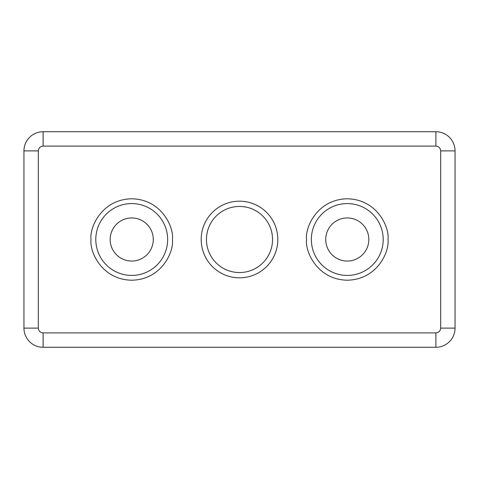 <?xml version="1.0" encoding="UTF-8"?>
<svg xmlns="http://www.w3.org/2000/svg" width="479" height="479" viewBox="0 0 479 479"><rect width="100%" height="100%" fill="white"/><g stroke="black" fill="none" stroke-linecap="round" stroke-linejoin="round"><path stroke-width="0.72" d="M167.65 239.5A35.925 35.925 0 0 1 131.725 275.425A35.925 35.925 0 0 1 95.8 239.5A35.925 35.925 0 0 1 131.725 203.575A35.925 35.925 0 0 1 167.65 239.5M383.2 239.5A35.925 35.925 0 0 1 347.275 275.425A35.925 35.925 0 0 1 311.35 239.5A35.925 35.925 0 0 1 347.275 203.575A35.925 35.925 0 0 1 383.2 239.5M201.18 239.5A38.32 38.32 0 0 0 239.5 277.82A38.32 38.32 0 0 0 277.82 239.5A38.32 38.32 0 0 0 239.5 201.18A38.32 38.32 0 0 0 201.18 239.5M206.449 239.5A33.051 33.051 0 0 0 239.5 272.551A33.051 33.051 0 0 0 272.551 239.5A33.051 33.051 0 0 0 239.5 206.449A33.051 33.051 0 0 0 206.449 239.5M153.28 239.5A21.555 21.555 0 0 1 131.725 261.055A21.555 21.555 0 0 1 110.17 239.5A21.555 21.555 0 0 1 131.725 217.945A21.555 21.555 0 0 1 153.28 239.5M368.83 239.5A21.555 21.555 0 0 1 347.275 261.055A21.555 21.555 0 0 1 325.72 239.5A21.555 21.555 0 0 1 347.275 217.945A21.555 21.555 0 0 1 368.83 239.5M23.95 150.885L23.95 328.115A19.16 19.16 0 0 0 43.11 347.275L435.89 347.275A19.16 19.16 0 0 0 455.05 328.115L455.05 150.885A19.16 19.16 0 0 0 435.89 131.725L43.11 131.725A19.16 19.16 0 0 0 23.95 150.885L38.32 150.885C38.625 147.999 40.224 146.4 43.11 146.095L435.89 146.095C438.776 146.4 440.375 147.999 440.68 150.885L440.68 328.115C440.375 331.001 438.776 332.6 435.89 332.905L43.11 332.905C40.224 332.6 38.625 331.001 38.32 328.115L38.32 150.885M91.01 239.5C89.375 251.409 101.59 279.658 131.725 280.215C161.86 279.658 174.075 251.409 172.44 239.5C174.075 227.591 161.86 199.342 131.725 198.785C101.59 199.342 89.375 227.591 91.01 239.5M306.56 239.5C304.925 251.409 317.14 279.658 347.275 280.215C377.41 279.658 389.625 251.409 387.99 239.5C389.625 227.591 377.41 199.342 347.275 198.785C317.14 199.342 304.925 227.591 306.56 239.5M23.95 328.115L38.32 328.115M43.11 332.905L43.11 347.275M435.89 347.275L435.89 332.905M455.05 150.885L440.68 150.885M440.68 328.115L455.05 328.115M43.11 131.725L43.11 146.095M435.89 146.095L435.89 131.725"/></g></svg>
